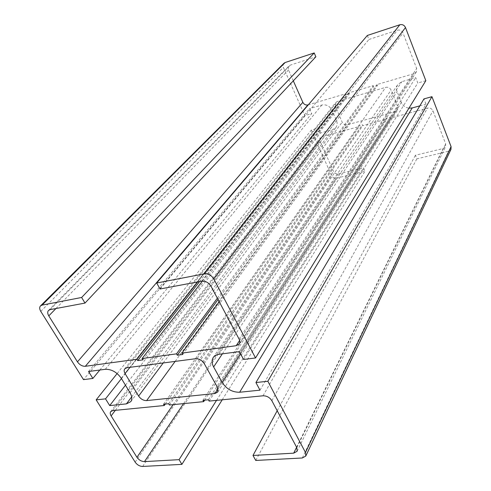 <?xml version="1.0" encoding="UTF-8"?>
<svg xmlns="http://www.w3.org/2000/svg" width="491" height="491" viewBox="0 0 491 491"><rect width="100%" height="100%" fill="white"/><g stroke="black" fill="none" stroke-linecap="round" stroke-linejoin="round"><path stroke-width="0.37" stroke-dasharray="2.46 1.84" d="M99.826 370.018L311.742 113.574L304.837 115.563L83.501 379.629M88.552 371.509L309.557 108.628L311.742 113.574M125.463 385.202L320.347 133.049L332.554 129.716L335.942 127.451C337.342 125.438 337.538 123.155 336.519 120.596L332.063 110.279C329.713 105.982 326.3 104.239 321.814 105.043L309.557 108.628M121.449 378.579L318.205 128.194L320.347 133.049M117.134 373.571L311.312 130.103L318.205 128.194M311.312 130.103L331.578 175.588C332.695 177.582 334.328 178.429 336.488 178.141L364.942 171.31L363.463 167.854L338.416 173.931C336.243 174.231 334.604 173.378 333.487 171.377L320.046 141.089L320.316 137.726L321.943 136.658L359.154 126.586L358.768 125.684L362.413 124.696L362.794 125.604L386.902 119.08L386.527 118.153L390.302 117.128L390.683 118.061L427.514 108.094C430.012 107.67 431.835 108.585 432.964 110.837L445.681 143.881L445.595 146.643L443.158 148.528L415.423 155.254L416.865 158.845L448.516 151.246L450.996 149.319M243.579 359.473L417.804 82.997L415.724 77.615L401.859 81.666L397.759 84.612C396.39 86.766 396.169 89.11 397.109 91.639L401.435 102.502C402.884 105.712 405.388 107.603 408.948 108.173M425.832 80.69L417.804 82.997M239.369 351.605L415.724 77.615M259.997 390.161L425.998 104.172L423.954 98.894M419.83 105.86L425.998 104.172M283.939 63.259L283.025 65.143L283.368 67.384L304.837 115.563M293.311 80.837L288.272 69.36L288.211 67.463L289.058 65.898L290.328 65.113L315.86 56.79M367.348 35.456L368.956 39.47L397.379 30.197C399.926 29.65 401.798 30.577 403.001 32.983L416.65 68.445L416.319 71.999L414.165 73.589L377.07 84.526L377.456 85.483L373.657 86.6L373.264 85.649L349.003 92.805L349.396 93.738L345.732 94.818L345.339 93.885L308.342 104.798M335.31 106.16L335.672 102.545L337.329 101.447L385.699 87.349C388.129 86.901 389.922 87.803 391.088 90.062L397.784 106.774L397.532 110.088L395.458 111.586L347.303 124.775C345.038 125.156 343.332 124.278 342.178 122.155L335.31 106.16L129.974 367.317M216.531 400.374L363.463 167.854M222.22 399.809L364.942 171.31M165.289 404.075L359.154 126.586M163.528 404.246L358.768 125.684M168.652 403.737L362.413 124.696M169.401 405.014L362.794 125.604M204.649 400.159L386.902 119.08M202.949 400.325L386.527 118.153M208.38 399.784L390.302 117.128M209.123 401.098L390.683 118.061M277.194 410.74L415.423 155.254M255.774 460.454L416.865 158.845M160.041 288.99L368.956 39.47M219.256 301.781L377.07 84.526M182.762 354.484L377.456 85.483M218.041 299.492L373.657 86.6M217.347 298.19L373.264 85.649M202.396 281.079L349.003 92.805M142.856 359.891L349.396 93.738M199.561 281.57L345.732 94.818M197.658 281.926L345.339 93.885M105.289 369.3L321.814 105.043M121.302 378.328L332.063 110.279M130.078 392.831L336.519 120.596M131.686 396.863L332.554 129.716M135.16 462.148L331.578 175.588M218.9 354.306L401.859 81.666M222.355 353.851L397.109 91.639M240.615 353.931L401.435 102.502M217.587 387.559L397.784 106.774M218.096 388.706L395.458 111.586M175.146 361.401L347.303 124.775M163.221 362.959L342.178 122.155M183.579 403.614L338.416 173.931M173.133 404.645L333.487 171.377M115.336 410.335L320.046 141.089M112.807 410.586L321.943 136.658M263.01 395.795L427.514 108.094M271.854 400.699L432.964 110.837M296.816 447.645L445.681 143.881M296.607 447.258L443.158 148.528M302.315 457.986L448.516 151.246M126.93 367.716L337.329 101.447M204.213 363.543L391.088 90.062M195.535 358.731L385.699 87.349M201.684 281.171L397.379 30.197M210.989 286.228L403.001 32.983M239.08 339.06L416.65 68.445M239.639 340.453L414.165 73.589M55.937 308.532L288.499 69.992M50.143 309.618L290.328 65.113M40.771 311.38L283.368 67.384M142.648 466.45L336.488 178.141M130.784 401.656L335.942 127.451M213.235 357.491L397.759 84.612M217.851 391.953L397.532 110.088M110.739 411.611L320.316 137.726M297.129 451.26L445.595 146.643M124.775 368.833L335.672 102.545M239.24 343.945L416.319 71.999M48.517 310.441L289.058 65.898"/><path stroke-width="0.74" d="M109.708 405.591L105.522 398.852L96.168 399.864L135.16 462.148C137.161 464.891 139.659 466.327 142.648 466.45L181.897 464.369L179.068 459.662L144.483 461.62C141.469 461.503 138.959 460.061 136.94 457.293L111.126 415.877C110.101 414.152 109.972 412.728 110.739 411.611L112.807 410.586L164.282 405.517L163.528 404.246L168.652 403.737L169.401 405.014L203.691 401.638L202.949 400.325L208.38 399.784L209.123 401.098L263.01 395.795C266.779 395.777 269.725 397.409 271.854 400.699L296.816 447.645L297.129 451.26L293.71 453.162L252.994 455.47L255.774 460.454L302.315 457.986L305.795 456.041L305.482 452.499L267.847 381.255L255.928 382.544L259.997 390.161L239.639 392.248C232.366 392.315 226.584 389.093 222.282 382.593L213.628 366.949C211.707 363.315 211.578 360.161 213.235 357.491C214.457 355.736 216.347 354.674 218.9 354.306L239.369 351.605L243.579 359.473L255.541 357.964L213.769 278.9C211.394 275.181 208.264 273.487 204.385 273.812L156.697 283.006L160.041 288.99L201.684 281.171C205.526 280.864 208.626 282.552 210.989 286.228L239.08 339.06C240.025 340.932 240.081 342.558 239.24 343.945L236.208 345.701L181.977 353.103L182.762 354.484L177.3 355.226L176.515 353.851L142.071 358.553L142.856 359.891L137.719 360.584L136.928 359.252L85.317 366.298C82.273 366.384 79.652 364.899 77.449 361.855L48.787 315.873C47.467 313.602 47.375 311.791 48.517 310.441L50.143 309.618L84.998 303.076L81.635 297.478L42.073 305.107L40.508 305.899C39.341 307.249 39.433 309.078 40.771 311.38L83.501 379.629L92.86 378.451L88.552 371.509L105.289 369.3C111.574 369.152 116.913 372.16 121.302 378.328L130.078 392.831C132.122 396.39 132.355 399.336 130.784 401.656L126.414 403.878L109.708 405.591L125.463 385.202M92.86 378.451L99.826 370.018M105.522 398.852L121.449 378.579M96.168 399.864L117.134 373.571M125.064 373.559C123.984 371.656 123.885 370.085 124.775 368.833L126.93 367.716L195.535 358.731C199.107 358.626 201.997 360.228 204.213 363.543L217.587 387.559L217.851 391.953L215.021 393.512L146.631 400.595C143.427 400.607 140.757 399.097 138.615 396.071L125.064 373.559L129.974 367.317M255.541 357.964L425.832 80.69L405.492 27.551C404.283 25.127 402.399 24.2 399.84 24.759L367.348 35.456L156.697 283.006M408.948 108.173L412.213 107.94L419.83 105.86M255.928 382.544L423.954 98.894L431.951 96.678L267.847 381.255M84.998 303.076L315.86 56.79L314.209 52.948L285.179 62.504L283.939 63.259L40.508 305.899M308.342 104.798L307.918 104.921C305.721 105.326 304.027 104.46 302.849 102.331L293.311 80.837M305.795 456.041L450.996 149.319L451.069 146.606L431.951 96.678M179.068 459.662L216.531 400.374M181.897 464.369L222.22 399.809M164.282 405.517L165.289 404.075M203.691 401.638L204.649 400.159M252.994 455.47L277.194 410.74M181.977 353.103L219.256 301.781M177.3 355.226L218.041 299.492M176.515 353.851L217.347 298.19M142.071 358.553L202.396 281.079M137.719 360.584L199.561 281.57M136.928 359.252L197.658 281.926M81.635 297.478L314.209 52.948M126.414 403.878L131.686 396.863M213.628 366.949L222.355 353.851M222.282 382.593L240.615 353.931M239.639 392.248L412.213 107.94M305.482 452.499L451.069 146.606M213.769 278.9L405.492 27.551M215.021 393.512L218.096 388.706M146.631 400.595L175.146 361.401M138.615 396.071L163.221 362.959M144.483 461.62L183.579 403.614M136.94 457.293L173.133 404.645M111.126 415.877L115.336 410.335M293.71 453.162L296.607 447.258M204.385 273.812L399.84 24.759M236.208 345.701L239.639 340.453M85.317 366.298L307.918 104.921M77.449 361.855L302.849 102.331M48.787 315.873L55.937 308.532M42.073 305.107L285.179 62.504"/></g></svg>
